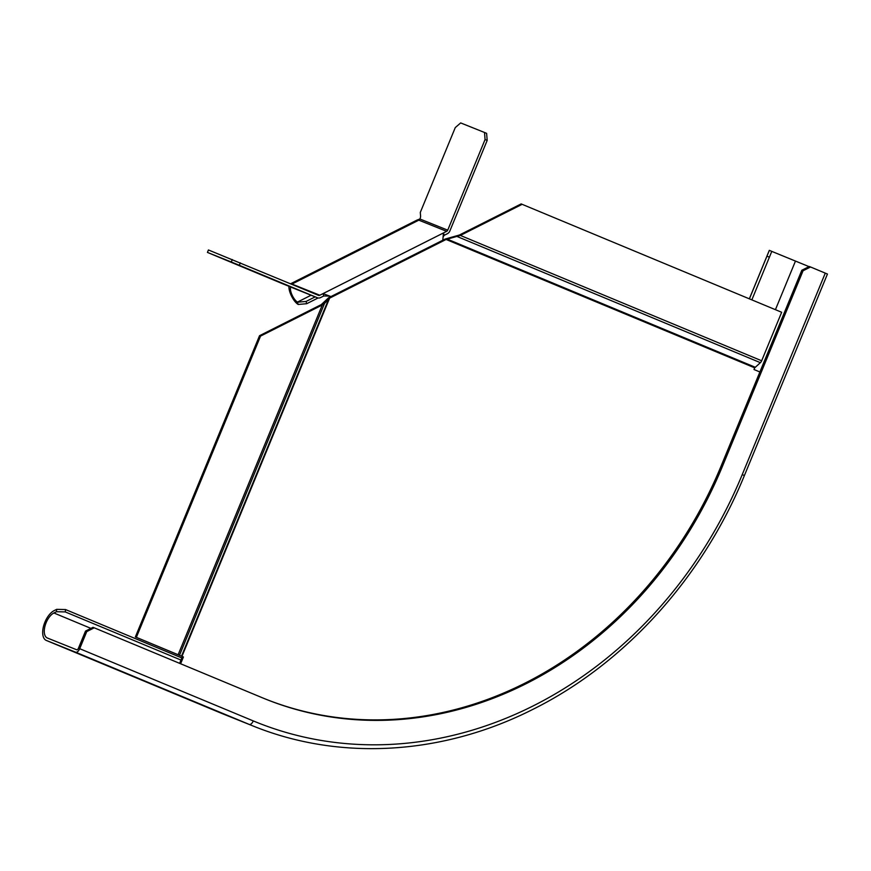 <?xml version="1.0" encoding="UTF-8"?>
<svg xmlns="http://www.w3.org/2000/svg" width="871" height="871" viewBox="0 0 871 871"><rect width="100%" height="100%" fill="white"/><g stroke="black" fill="none" stroke-linecap="round" stroke-linejoin="round"><path stroke-width="1.31" d="M240.32 262.835L239.318 265.285L317.371 297.751L282.607 283.739L207.44 252.416L208.441 249.966L318.383 295.313A2.112 1.829 -68.1 0 1 318.383 295.313A2.112 1.829 -68.1 0 0 319.809 295.236L291.959 284.055A11.639 4.213 -116.7 0 0 290.794 283.837M207.44 252.416L231.283 261.986L232.285 259.536M239.318 265.285L231.283 261.986M317.371 297.751A4.758 4.105 111.9 0 0 317.414 297.773A4.758 4.105 111.9 0 0 320.582 297.577L323.783 295.966L323.01 293.625L319.809 295.236M487.183 140.416L485.071 139.545L484.516 132.479L486.617 133.361L487.183 140.416L449.828 231.033A4.758 4.105 111.9 0 1 447.433 233.678L444.232 235.29L443.459 232.949L446.66 231.338A2.112 1.829 -68.1 0 0 447.727 230.162L419.866 218.98L417.307 219.982A11.639 4.213 63.3 0 1 418.809 220.156L446.66 231.338M288.965 286.352A11.639 4.213 -116.7 0 0 289.912 292.199A11.639 4.213 -116.7 0 0 298.056 304.36L297.447 302.095A8.993 3.255 63.3 0 1 291.154 292.7A8.993 3.255 63.3 0 1 290.696 287.049M317.414 297.773L289.608 286.613M290.62 283.761L416.991 220.102A11.639 4.213 63.3 0 1 417.307 219.982M484.516 132.479L460.672 122.92L455.272 127.591L420.29 212.448L420.584 216.117A3.179 1.6 112.6 0 1 419.866 218.98A2.112 1.829 111.9 0 1 418.809 220.156L291.959 284.055A2.112 1.829 111.9 0 1 291.643 284.186M485.071 139.545L447.727 230.162M330.207 296.292L329.227 296.02L330.936 296.586L442.806 240.233L443.459 232.949L323.01 293.625L330 296.216M444.232 235.29L443.274 236.662M329.684 296.086L323.783 295.966M315.171 296.869L306.091 301.442L306.701 303.707L298.22 304.458M297.61 302.193L306.091 301.442M318.089 297.969L306.701 303.707M265.546 699.075A390.382 336.739 111.9 0 0 524.919 683.18A390.382 336.739 111.9 0 0 721.188 465.865L801.821 270.25L809.301 266.493L810.542 266.983L827.45 274.038L744.4 475.522L742.234 474.608L825.283 273.124M809.028 266.624L771.782 251.381M769.311 250.358L749.332 298.829L769.311 250.358L771.793 251.36L751.847 299.874M801.821 270.25L803.062 270.75L810.542 266.983M803.062 270.75L722.429 466.366A390.382 336.739 -68.1 0 1 526.16 683.681A390.382 336.739 -68.1 0 1 266.167 699.326A390.382 336.739 -68.1 0 1 262.748 697.932L94.231 627.817L86.752 631.584L79.697 648.699L253.265 720.916A415.238 358.188 111.9 0 0 533.466 705.76A415.238 358.188 111.9 0 0 742.234 474.608M90.9 628.372L53.904 612.977A13.751 6.957 112.6 0 0 45.009 626.031A13.751 6.957 112.6 0 0 47.306 637.986A13.751 6.957 112.6 0 0 47.35 638.008L76.659 649.766A2.112 1.067 112.6 0 0 78.455 648.209L85.51 631.083L92.99 627.327L94.231 627.817M53.904 612.977L56.43 611.714L56.68 609.352L54.154 610.615A16.397 8.296 -67.4 0 0 43.55 626.184A16.397 8.296 -67.4 0 0 46.294 640.425A16.397 8.296 -67.4 0 0 46.337 640.446L75.646 652.205A4.758 2.406 -67.4 0 0 79.697 648.699M85.51 631.083L86.752 631.584M56.68 609.352L65.532 609.558L65.271 611.921L56.43 611.714M65.532 609.558L181.854 657.953M749.398 298.862L769.354 250.347M766.981 256.205L769.431 257.206M65.271 611.921L180.994 660.066M179.633 663.354L182.431 656.571L135.364 636.941L259.536 335.694L321.312 304.578L328.617 297.751L445.114 239.068L459.376 235.028L521.152 203.912L781.657 312.275L761.668 360.779A3.179 1.6 112.6 0 1 760.372 362.674L754.7 367.845L446.104 239.46L329.608 298.154L181.952 656.364L178.13 654.72L322.303 304.981L260.538 336.097L136.355 637.343L178.13 654.72M759.893 371.971L754.003 369.522L754.7 367.845M446.104 239.46L460.367 235.431L522.143 204.315M179.48 655.286L324.513 303.467L329.608 298.154M324.513 303.467L322.303 304.981M259.536 335.694L260.538 336.097M181.952 656.364L183.422 656.974L180.624 663.767M183.422 656.974L182.431 656.571M135.364 636.941L136.355 637.343M297.447 302.095L311.078 295.225M775.43 309.684L795.43 261.169M75.646 652.205L249.215 724.422A419.996 362.292 111.9 0 0 252.895 725.924L223.597 714.166A419.996 362.292 -68.1 0 1 219.917 712.663A16.397 8.296 112.6 0 1 219.862 712.641A16.397 8.296 112.6 0 1 219.819 712.62M253.265 720.916A4.758 2.406 112.6 0 1 249.215 724.422L46.337 640.446M722.429 466.366L721.188 465.865M761.668 360.779L460.367 235.431M457.297 236.585L760.372 362.674M447.139 239.079L755.124 367.214M181.506 656.168L328.879 298.655M220.058 712.718L46.294 640.425M252.895 725.924C339.973 761.308 443.001 755.092 533.379 709.114C625.204 663.31 702.843 577.331 744.4 475.522"/></g></svg>
